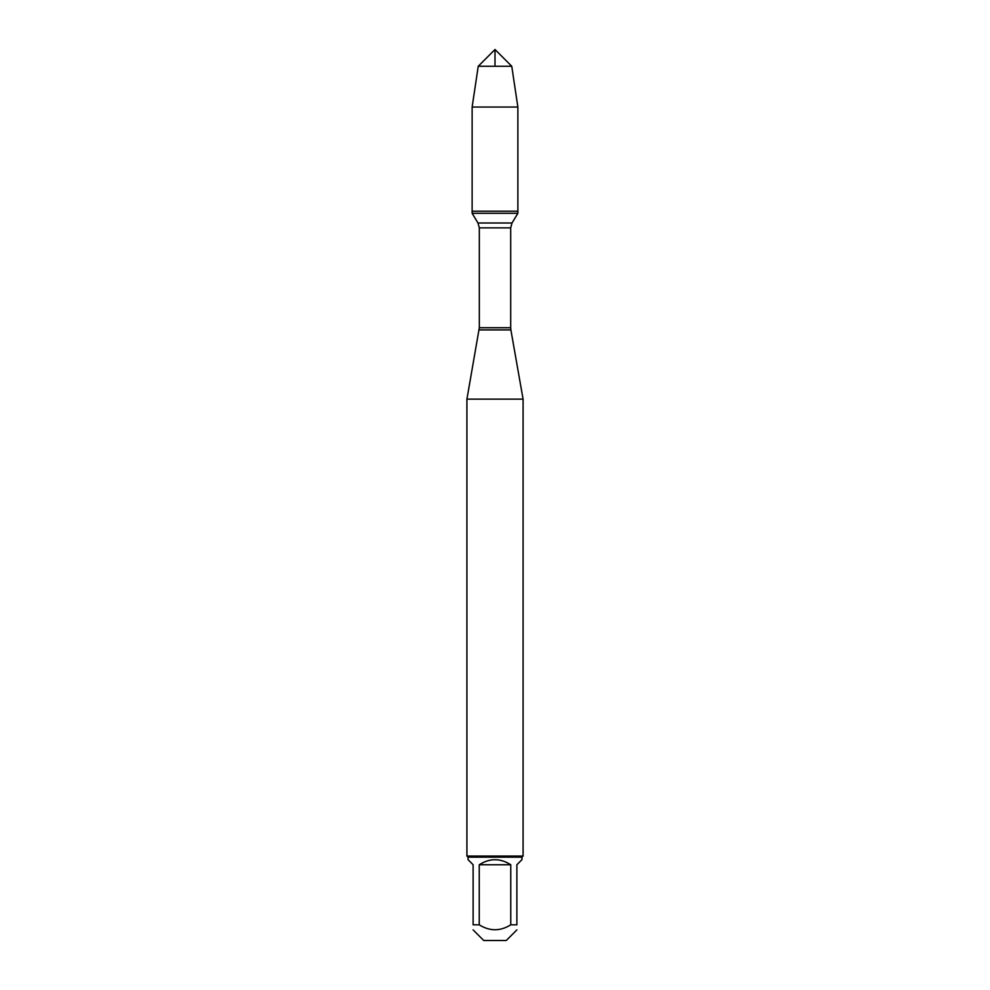 <?xml version="1.0" encoding="UTF-8"?>
<svg xmlns="http://www.w3.org/2000/svg" width="990" height="990" viewBox="0 0 990 990"><rect width="100%" height="100%" fill="white"/><g stroke="black" fill="none" stroke-linecap="round" stroke-linejoin="round"><path stroke-width="1.49" d="M472.131 213.283L517.869 213.283L517.869 211.204L472.131 211.204L472.131 213.283L477.972 223.01L479.321 227.849L479.321 327.727L466.921 399.143L466.921 856.053L523.079 856.053L523.079 399.143L466.921 399.143M479.123 329.905L510.877 329.905L523.079 399.143M516.879 929.895L506.274 940.5L483.726 940.5L473.121 929.895M510.753 864.753C500.247 858.033 489.753 858.033 479.247 864.753L510.753 864.753L510.753 924.821C500.247 931.38 489.753 931.38 479.247 924.821L473.121 924.821C473.121 931.38 473.121 931.38 473.121 924.821L473.121 864.753L468.047 859.666L468.047 857.167L521.953 857.167L521.953 859.666L516.879 864.753L516.879 924.821C516.879 931.38 516.879 931.38 516.879 924.821L510.753 924.821M479.247 864.753L479.247 924.821M521.953 857.167L523.079 856.053M472.131 211.204L517.869 211.204L517.869 107.056L472.131 107.056L472.131 211.204L472.131 107.056L478.244 66.256L495 49.5L495 66.256M511.756 66.256L478.244 66.256L495 49.5L511.756 66.256L517.869 107.056M479.321 327.727L510.679 327.727L510.679 227.849L479.321 227.849M477.972 223.01L512.028 223.01L517.869 213.283M510.679 227.849L512.028 223.01M510.877 329.905L510.679 327.727M468.047 857.167L466.921 856.053M478.244 66.256L472.131 107.056"/></g></svg>
